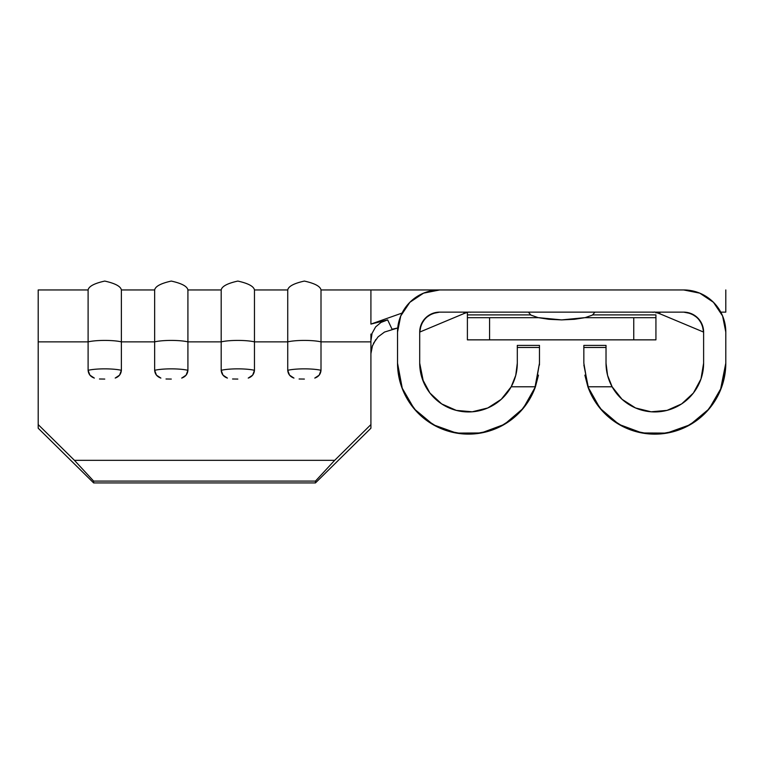 <?xml version="1.0" encoding="UTF-8"?>
<svg xmlns="http://www.w3.org/2000/svg" width="764" height="764" viewBox="0 0 764 764"><rect width="100%" height="100%" fill="white"/><g stroke="black" fill="none" stroke-linecap="round" stroke-linejoin="round"><path stroke-width="1.15" d="M655.932 316.859L655.932 314.902L592.74 314.902L655.932 314.902L655.932 317.681L584.947 317.681L633.748 317.681L633.748 339.856L489.581 339.856L489.581 317.681L467.396 317.681L467.396 314.902L530.588 314.902L467.396 314.902L467.396 312.352M248.281 378.065L252.655 375.153L254.46 370.311L254.46 289.948L254.46 341.871L287.732 341.871L287.732 289.948L287.732 370.311L289.537 375.153L293.92 378.065M370.912 324.089L370.912 289.948L370.912 324.089L387.654 319.887L370.912 324.089L402.065 313.068L370.912 324.089M370.912 334.078L370.912 340.811L372.058 333.371L375.63 326.916L380.959 322.446L387.654 319.887L392.066 329.265L397.719 327.976L384.512 332.053L378.065 336.876L373.453 343.38M314.816 378.065L319.19 375.153L321.004 370.311L321.004 289.948L321.004 341.871L370.912 341.871L370.912 340.82L370.912 424.583L334.67 460.339L74.442 460.339L38.2 424.583L38.2 341.871L88.108 341.871L88.108 289.948L88.108 370.311L89.913 375.153L94.297 378.065M181.737 378.065L186.11 375.153L187.915 370.311L187.915 289.948L187.915 341.871L221.188 341.871L221.188 289.948L221.188 370.311L223.002 375.153L227.385 378.065M94.344 378.075L94.278 378.056C90.515 376.719 88.462 374.131 88.108 370.311A20.036 3.285 180 0 1 121.38 370.311L121.38 341.871A20.036 3.285 180 0 0 88.108 341.871A20.036 3.285 0 0 1 121.38 341.871L154.653 341.871A20.036 3.285 0 0 1 187.915 341.871L221.188 341.871A20.036 3.285 0 0 1 254.46 341.871L287.732 341.871A20.036 3.285 0 0 1 321.004 341.871L370.912 341.871L370.912 424.583L334.67 460.339L315.456 481.1L315.456 482.924L93.647 482.924L38.2 428.222L93.647 482.924L93.647 481.1L315.456 481.1L315.456 482.924L93.647 482.924L93.647 481.1L74.442 460.339L334.67 460.339L315.456 481.1L93.647 481.1L74.442 460.339L38.2 424.583L38.2 428.222L38.2 289.948L38.2 341.871L88.108 341.871L88.108 370.311A20.036 3.285 0 0 1 121.38 370.311C121.027 374.131 118.974 376.709 115.211 378.056L119.566 375.153L121.38 370.311L121.38 289.948L121.38 341.871L154.653 341.871L154.653 289.948L154.653 370.311L156.458 375.153L160.841 378.065M467.396 317.681L538.381 317.681L489.581 317.681L489.581 339.856L467.396 339.856L467.396 317.681L467.396 339.856L655.932 339.856L655.932 317.681L633.748 317.681L633.748 339.856L655.932 339.856L655.932 317.681M655.932 312.352L655.932 312.944M720.395 390.308L725.8 363.148L725.8 332.092L722.591 315.962L713.452 302.296L699.786 293.156L683.656 289.948L439.672 289.948L423.542 293.156L409.867 302.296L400.737 315.962L397.528 332.092L397.528 363.148L401.835 387.501L414.241 408.902L433.236 424.746L456.519 433.102L481.253 432.968L504.441 424.354L523.264 408.31L535.43 386.775L511.202 386.775L501.26 399.314L487.795 407.966L472.248 411.796L456.299 410.392L441.668 403.908L429.922 393.03L422.33 378.934L419.703 363.148L419.703 332.092L421.231 324.452L425.558 317.977L432.032 313.651L439.672 312.132L683.656 312.132L691.296 313.651L697.771 317.977L702.097 324.452L703.615 332.092L703.615 363.167M700.416 380.539L698.067 385.763M691.162 395.714L686.406 400.346M676.933 406.649L670.754 409.275M659.198 411.748L653.153 411.92M638.332 409.074L635.868 408.11M621.094 398.416L617.484 394.568M610.474 383.509L608.975 379.851M583.868 365.039L588.586 388.666M592.501 397.127L602.462 411.07M610.13 418.3L623.596 426.885M633.805 430.944L649.123 433.904M660.211 433.923L675.596 431.02M685.747 427.038L699.404 418.385M706.948 411.328L717.262 396.908M607.59 375.401A48.8 48.8 0 0 0 612.126 386.775L622.068 399.314L635.533 407.966L651.081 411.796L667.02 410.392L681.66 403.908L693.397 393.03L700.999 378.934L703.615 363.148A48.8 48.8 0 0 1 612.126 386.775L587.888 386.775A70.976 70.976 0 0 0 721.493 387.482L725.8 363.148A70.976 70.976 0 0 1 587.888 386.775L584.861 375.134M583.839 363.148L583.839 345.404L606.024 345.404L606.024 363.148L606.024 347.477L583.839 347.477L583.839 363.148L587.888 386.775L600.065 408.31L618.888 424.354L642.075 432.968L666.81 433.102L690.083 424.746L709.087 408.902L721.493 387.501M607.571 375.344L606.024 363.148L607.571 375.344L612.126 386.775L607.571 375.344M606.024 363.187A48.8 48.8 0 0 0 607.561 375.296M703.615 363.148L703.615 332.092C702.192 320.212 695.536 313.555 683.656 312.132L439.672 312.132C427.792 313.555 421.136 320.212 419.703 332.092L464.063 313.526L463.891 312.132L464.063 313.526L419.703 332.092A19.959 19.959 0 0 1 439.672 312.132C427.792 313.555 421.136 320.212 419.703 332.092L419.703 363.148A48.8 48.8 0 0 0 515.738 375.401M515.748 375.344L511.202 386.775L515.748 375.344L517.304 363.148L515.748 375.344M419.703 363.167A48.8 48.8 0 0 0 441.659 403.898M441.688 403.917A48.8 48.8 0 0 0 487.785 407.976M515.767 375.296A48.8 48.8 0 0 0 517.304 363.148L517.304 345.404L539.479 345.404L539.46 365.039M402.399 389L397.528 363.148A70.976 70.976 0 0 0 535.43 386.775A70.976 70.976 0 0 1 397.528 363.148L397.528 332.092A42.144 42.144 0 0 1 439.672 289.948L683.656 289.948A42.144 42.144 0 0 1 725.8 332.092L725.8 363.148M538.467 375.134L535.43 386.775L511.202 386.775M683.656 312.132A19.959 19.959 0 0 1 703.615 332.092L659.809 313.756L659.972 312.132L659.809 313.756L703.615 332.092C702.192 320.212 695.536 313.555 683.656 312.132M406.056 396.908L416.38 411.328M423.924 418.385L437.571 427.038M447.733 431.02L463.118 433.923M474.205 433.904L489.523 430.944M499.732 426.885L513.198 418.3M520.867 411.07L530.827 397.127M534.733 388.666L539.479 363.148L535.43 386.775M514.353 379.851L512.854 383.509M505.844 394.568L502.234 398.416M487.461 408.11L484.997 409.074M470.175 411.92L464.13 411.748M452.574 409.275L446.396 406.649M436.922 400.346L432.157 395.714M425.262 385.763L423.418 381.819L419.703 363.148M517.304 363.148L517.304 347.477L539.479 347.477L539.479 363.148M587.888 386.775L612.126 386.775M583.839 347.477L606.024 347.477L606.024 345.404L583.839 345.404L583.839 347.477M539.479 345.404L517.304 345.404L517.304 347.477L539.479 347.477L539.479 345.404M660.392 314.004L659.59 313.727M720.777 312.132L725.8 312.132L720.777 312.132M467.396 316.859L467.396 312.944M594.936 312.132L592.406 315.102L585.186 317.623L574.394 319.304L561.664 319.896L548.934 319.304L538.133 317.623L530.923 315.102L528.392 312.132M592.453 315.074L585.186 317.623L561.664 319.896L538.133 317.623L530.875 315.074M725.8 289.948L725.8 312.132L725.8 289.948M372.507 345.529L370.912 353.675M99.473 378.992L104.754 379.068M166.017 378.992L171.298 379.068M237.833 379.068L232.571 378.992M299.106 378.992L304.378 379.068M315.456 482.924L370.912 428.222L370.912 424.583L370.912 428.222L315.456 482.924M372.192 346.369L375.802 339.55M375.63 326.916L380.959 322.446L387.654 319.887L392.075 329.265M187.915 341.871A20.036 3.285 180 0 0 154.653 341.871L154.653 370.311A20.036 3.285 0 0 1 187.915 370.311L187.915 341.871M254.46 341.871A20.036 3.285 180 0 0 221.188 341.871L221.188 370.311A20.036 3.285 0 0 1 254.46 370.311L254.46 341.871M321.004 341.871A20.036 3.285 180 0 0 287.732 341.871L287.732 370.311A20.036 3.285 0 0 1 321.004 370.311L321.004 341.871M181.698 378.075L181.756 378.056C185.518 376.709 187.572 374.131 187.915 370.311A20.036 3.285 180 0 0 154.653 370.311C154.996 374.131 157.059 376.719 160.822 378.056L160.879 378.075M248.233 378.075L248.3 378.056C252.053 376.709 254.106 374.131 254.46 370.311A20.036 3.285 180 0 0 221.188 370.311C221.541 374.131 223.604 376.719 227.366 378.056L227.424 378.075M314.778 378.075L314.835 378.056C318.598 376.709 320.651 374.131 321.004 370.311A20.036 3.285 180 0 0 287.732 370.311C288.085 374.131 290.139 376.719 293.901 378.056L293.968 378.075M38.2 289.948L88.108 289.948C88.796 286.328 94.344 283.377 104.744 281.076C115.135 283.377 120.683 286.328 121.38 289.948L154.653 289.948C155.34 286.328 160.889 283.377 171.279 281.076C181.679 283.377 187.228 286.328 187.915 289.948L221.188 289.948C221.885 286.328 227.433 283.377 237.824 281.076C248.224 283.377 253.763 286.328 254.46 289.948L287.732 289.948C288.429 286.328 293.968 283.377 304.368 281.076C314.768 283.377 320.307 286.328 321.004 289.948L467.396 289.948M659.619 313.746C651.425 310.69 655.951 312.772 651.893 312.132L652.236 312.132M467.396 312.132L464.187 312.132L464.34 313.441C470.166 311.225 468.762 312.495 471.398 312.132M659.552 313.679L659.685 312.132"/></g></svg>

